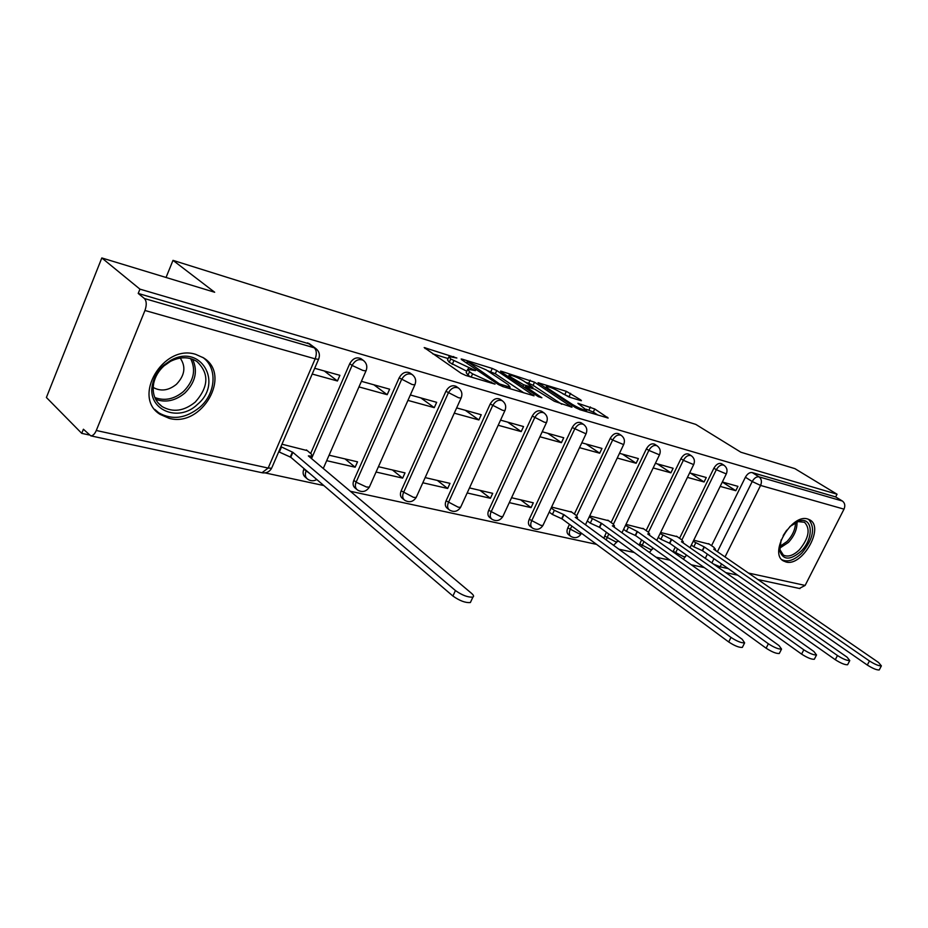 <?xml version="1.0" encoding="UTF-8"?>
<svg xmlns="http://www.w3.org/2000/svg" width="928" height="928" viewBox="0 0 928 928"><rect width="100%" height="100%" fill="white"/><g stroke="black" fill="none" stroke-linecap="round" stroke-linejoin="round"><path stroke-width="1.39" d="M456.878 358.022L424.189 347.571L461.054 373.253L465.844 375.492L495.03 384.134L472.596 373.88L469.522 371.792L467.689 369.263L475.484 370.62L450.741 358.997L449.001 356.596L456.878 358.022M675.236 547.16L672.962 551.824M641.608 539.876L639.183 545.107M606.39 532.289L603.873 538.205M569.479 524.366L567.82 527.87C566.521 530.99 566.776 533.264 568.597 534.702L570.581 536.198M581.322 422.924L581.125 422.785C577.773 421.521 574.803 423.098 572.205 427.53L529.238 519.286C527.928 522.464 528.218 524.807 530.12 526.304L532.046 527.777M541.801 411.417L541.558 411.255C538.031 409.898 534.922 411.498 532.254 416.057L488.708 510.284C487.386 513.52 487.722 515.922 489.694 517.476L491.55 518.914M500.215 399.33L499.925 399.121C496.202 397.66 492.965 399.284 490.216 403.993L446.078 500.807C444.756 504.101 445.127 506.572 447.192 508.196L448.955 509.6M456.414 386.593L456.054 386.338C452.122 384.772 448.734 386.419 445.916 391.28L401.174 490.831C399.852 494.195 400.27 496.724 402.427 498.417L404.086 499.763M410.222 373.172L409.782 372.859C405.606 371.165 402.068 372.836 399.156 377.858L353.835 480.31C352.512 483.732 352.976 486.33 355.215 488.105L356.746 489.369M304.071 468.652L303.827 469.197C302.505 472.688 303.027 475.356 305.37 477.201L306.727 478.384M195.738 354.368C163.235 343.615 131.556 397.381 160.184 414.422L169.221 418.354C202.037 427.68 232.139 374.866 203.499 357.848L195.738 354.368M807.708 519.007C791.688 513.358 768.581 553.413 783.429 560.93L785.981 561.974C802.175 566.938 824.679 527.556 809.9 519.935L807.708 519.007M580.51 400.536L581.438 400.699L580.754 399.91L566.335 391.338L538.031 382.719L575.464 407.612L579.919 409.7L608.176 418.052L594.755 408.993L577.889 403.286L586.728 410.362C583.318 410.002 578.527 408.018 572.344 404.399L548.123 388.53L546.395 386.477C549.805 386.872 554.538 388.832 560.605 392.37L568.934 396.987L580.51 400.536M96.292 430.488L268.169 468.06L315.16 358.858L144.954 310.474L96.292 430.488C94.737 434.049 92.904 435.835 90.793 435.847L83.404 429.235L81.734 433.353L46.4 397.486L101.813 257.949L214.67 292.25L173.002 260.362L695.78 424.398L740.88 452.226L794.913 468.652L837.044 494.218L139.942 289.142L138.214 293.434L144.408 298.526L314.244 347.803L316.68 349.23M101.813 257.949L139.942 289.142M496.747 370.539L492.281 368.451L462.318 359.194L461.146 358.985L461.692 359.728L498.232 384.412L502.918 386.605L534.076 395.815L496.747 370.539L495.297 373.74L487.154 370.527M501.572 371.328L534.528 382.197L571.996 407.195L554.352 401.279L534.748 389.18L525.503 386.5L541.871 397.752L538.402 396.708L501.085 371.884L500.494 371.13L501.572 371.328L501.271 372M705.292 558.343L707.368 554.132M711.556 545.676L745.393 477.236L752.214 481.528C754.209 478.071 756.471 476.505 759.034 476.841L842.404 501.039C844.898 502.976 845.431 505.679 844.004 509.147L805.133 585.429L799.344 588.456M81.734 433.353L89.053 434.942M265.072 472.897L323.837 485.564M350.378 491.283L596.576 544.376M618.895 549.19L634.253 552.508M655.992 557.194L670.12 560.234M691.314 564.804L704.317 567.611M837.044 494.218L835.664 496.932L842.404 501.039M144.954 310.474C146.821 305.045 146.647 301.066 144.408 298.526M307.203 450.59L281.973 444.21M312.202 374.042L337.444 380.99L324.29 370.968M337.444 380.99L339.903 375.33L314.685 368.288M326.691 460.682L355.157 467.213L345.019 458.908M355.157 467.213L357.535 461.831L329.08 455.196M358.974 386.918L387.196 394.69L373.88 384.807M387.196 394.69L389.632 389.192L361.421 381.327M376.072 472.027L402.648 478.129L392.405 469.951M402.648 478.129L405.002 472.886L378.438 466.703M407.937 400.397L434.269 407.659L420.836 397.903M434.269 407.659L436.67 402.323L410.35 394.98M422.832 482.769L447.667 488.476L437.343 480.426M447.667 488.476L449.987 483.372L425.175 477.595M454.279 413.169L478.883 419.943L465.346 410.315M478.883 419.943L481.249 414.746L456.657 407.891M467.178 492.954L490.413 498.29L480.02 490.378M490.413 498.29L492.71 493.336L469.487 487.919M498.208 425.268L521.211 431.601L507.616 422.101M521.211 431.601L523.543 426.555L500.552 420.14M509.298 502.628L531.048 507.628L520.62 499.832M531.048 507.628L533.31 502.79L511.572 497.733M539.899 436.752L561.428 442.679L547.787 433.318M561.428 442.679L563.725 437.761L542.219 431.764M571.787 512.163L551.592 507.059M579.524 447.667L599.697 453.212L586.032 443.978M599.697 453.212L601.959 448.421L581.81 442.807M608.617 520.736L589.686 515.933M617.236 458.049L636.144 463.258L622.479 454.152M636.144 463.258L638.383 458.583L619.498 453.316M643.742 528.914L625.994 524.401M653.173 467.944L670.898 472.828L657.244 463.849M670.898 472.828L673.113 468.269L655.4 463.327M677.301 536.72L660.632 532.475M687.451 477.386L704.085 481.968L690.455 473.106M704.085 481.968L706.266 477.514L689.643 472.886M679.563 538.298L713.899 468.188L716.312 469.73C718.678 465.775 721.23 464.278 723.979 465.253L721.555 463.722C718.806 462.747 716.254 464.232 713.899 468.188M646.108 530.584L680.932 458.734L683.356 460.3C685.78 456.228 688.425 454.708 691.314 455.752L688.878 454.198C685.989 453.154 683.344 454.662 680.932 458.734M611.088 522.51L646.41 448.827L648.846 450.405C651.317 446.217 654.066 444.686 657.094 445.8L654.658 444.222C651.63 443.108 648.881 444.64 646.41 448.827M574.374 514.042L610.206 438.434L612.642 440.034C615.171 435.731 618.036 434.176 621.215 435.36L618.779 433.77C615.6 432.576 612.747 434.13 610.206 438.434M310.671 453.49L349.74 363.683L352.095 365.423C355.099 360.203 358.823 358.51 363.254 360.342L363.985 360.911M173.002 260.362L166.042 277.472M720.174 486.4L735.8 490.703L737.946 486.353L722.332 482.003M709.375 544.191L693.726 540.189M735.8 490.703L722.32 482.038M361.421 359.008L360.888 358.614C356.456 356.781 352.744 358.475 349.74 363.683M835.664 496.932L752.202 472.572C749.638 472.224 747.376 473.779 745.393 477.236M138.214 293.434L309.801 344.033M448.711 357.222L447.516 359.902L449.245 362.326L450.741 358.997M466.807 371.235L449.245 362.326M467.399 369.912L466.181 372.615L468.002 375.156L469.522 371.792M470.554 376.896L468.002 375.156M448.12 358.556L432.761 353.846M523.914 392.904L495.297 373.74M467.921 361.932L499.577 383.96L510.145 387.22L508.161 384.621L486.191 369.889L467.921 361.932M525.77 382.371L528.728 383.276L530.155 380.155M561.788 404.26L533.09 385.317L528.728 383.276M523.856 381.106C517.673 377.487 512.766 375.469 509.159 375.051L510.783 377.093L523.694 384.784L532.927 387.463L523.856 381.106M597.934 415.106L593.305 412.078L586.334 409.26M571.184 397.683L562.635 393.681M280.906 446.693L292.865 452.33L455.439 590.556C462.237 595.335 468.06 597.504 472.92 597.075C474.127 596.437 473.651 595.173 471.482 593.294L308.351 455.903L312.11 456.205L311.379 454.082L306.402 449.906M470.995 601.216L470.38 602.527C465.52 602.991 459.685 600.822 452.91 596.031L290.742 457.237L279.328 452.064L281.439 447.157M290.742 457.237L292.865 452.33M163.664 365.319L170.671 360.4C200.61 343.116 223.625 382.835 197.513 404.353C178.338 423.296 146.195 409.561 152.598 383.995C154.199 376.814 157.899 370.585 163.664 365.319M195.286 402.056C208.835 386.732 209.322 373.172 196.759 361.375C188.883 356.584 180.113 356.596 170.439 361.386L163.954 365.922C158.618 370.806 155.208 376.559 153.723 383.183C151.972 393.321 154.767 401.128 162.133 406.592C172.944 412.705 183.999 411.185 195.286 402.056M153.166 387.428C160.788 391.674 168.548 390.63 176.448 384.285C184.846 375.388 186.099 366.653 180.218 358.069M154.779 409.422L158.758 412.798C172.202 420.396 185.936 418.516 199.949 407.16C216.05 393.252 217.686 367.627 202.675 357.326M789.89 526.547L799.298 520.921C813.067 516.699 814.065 538.75 800.992 551.29C790.424 560.408 783.36 560.361 779.798 551.139L781.121 539.887M779.613 546.325L779.856 549.562L783.325 555.048C787.976 557.345 793.37 555.57 799.484 549.712C808.938 538.02 810.608 528.867 804.495 522.255L797.894 521.606L795.238 522.58M783.197 535.549L786.724 530.178M781.921 559.735C787.698 562.472 794.345 560.234 801.862 553.03C813.322 538.971 815.55 527.719 808.543 519.274M551.162 507.964L554.352 510.307L563.98 514.704L730.997 637.42C736.948 641.294 741.495 643.104 744.639 642.86L742.238 639.334L575.256 517.302L577.564 517.488L576.172 515.365L570.975 511.572M742.678 646.758L742.354 647.396C739.187 647.663 734.651 645.853 728.712 641.967L562.02 518.856L552.392 514.46L554.352 510.307M549.214 512.105L552.392 514.46M562.02 518.856L563.98 514.704M589.222 516.908L601.588 523.357L768.372 643.777C774.196 647.535 778.58 649.298 781.538 649.078L779.021 645.586L612.341 525.828L614.475 526.002L613.014 523.891L607.817 520.156M779.578 652.918L779.288 653.486C776.318 653.73 771.934 651.966 766.122 648.196L599.662 527.406L590.278 523.125L592.215 519.077M587.296 520.944L590.278 523.125M599.662 527.406L601.588 523.357M625.495 525.422L637.455 531.605L803.81 649.809C809.518 653.44 813.752 655.168 816.536 654.971L813.914 651.526L647.709 533.96L649.693 534.134L648.15 532.022L642.953 528.345M814.587 658.752L814.32 659.263C811.536 659.472 807.29 657.755 801.606 654.112L635.541 535.549L626.4 531.373L628.302 527.429M623.593 529.366L626.4 531.373M635.541 535.549L637.455 531.605M660.11 533.542L671.675 539.481L837.462 655.528C843.042 659.066 847.148 660.736 849.781 660.562L847.067 657.163L681.465 541.732L683.321 541.882L681.697 539.783L676.512 536.175M847.832 664.286L847.6 664.738C844.967 664.935 840.861 663.265 835.293 659.715L669.796 543.332L660.864 539.249L662.743 535.398M658.242 537.393L660.864 539.249M669.796 543.332L671.675 539.481M693.181 541.302L704.364 546.998L869.455 660.968C874.918 664.402 878.897 666.037 881.38 665.875L878.584 662.522L713.725 549.156L715.453 549.295L713.771 547.207L708.598 543.646M879.454 669.54L879.234 669.946C876.751 670.132 872.772 668.496 867.309 665.051L702.508 550.756L693.796 546.778L695.652 543.008M691.325 545.061L693.796 546.778M702.508 550.756L704.364 546.998M453.27 357.419L453.676 356.526M490.877 382.997L491.318 382.023M471.818 370.028L472.236 369.1M675.294 553.482L677.568 548.796M673.206 551.278L683.994 556.87L685.676 556.556M641.515 546.789L643.951 541.546M639.694 543.831L650.667 549.538L652.488 549.202M606.204 539.91L608.733 533.983M604.604 536.036L615.786 541.859L617.758 541.5M581.357 533.414L581.125 533.89C578.446 537.811 575.035 538.658 570.917 536.442C569.096 535.004 568.841 532.718 570.152 529.598L571.822 526.095M567.82 527.87L579.234 533.82L581.45 533.206M543.17 524.935L542.926 525.457C540.166 529.505 536.662 530.375 532.44 528.067C530.538 526.57 530.248 524.227 531.558 521.049L574.629 429.154C577.239 424.722 580.209 423.133 583.561 424.409L583.793 424.572M529.238 519.286L540.873 525.376L542.926 525.457L586.032 433.84L572.205 427.53M503.069 516.026L502.802 516.594C499.96 520.77 496.364 521.664 492.014 519.274C490.03 517.72 489.706 515.318 491.016 512.07L534.679 417.716C537.358 413.134 540.456 411.533 543.982 412.89L544.284 413.099M488.708 510.284L500.575 516.513L502.802 516.594L546.499 422.542L544.342 422.217L532.254 416.057M460.903 506.642L460.613 507.28C457.678 511.595 453.966 512.511 449.488 510.017C447.424 508.393 447.052 505.934 448.375 502.628L492.629 405.664C495.378 400.954 498.614 399.318 502.338 400.78L499.925 399.121M446.078 500.807L458.177 507.187L460.613 507.28L504.902 410.64L502.558 410.304L490.216 403.993M416.51 496.77L416.185 497.466C413.157 501.932 409.329 502.86 404.712 500.273C402.555 498.58 402.137 496.051 403.46 492.687L448.317 392.973C451.136 388.101 454.523 386.454 458.467 388.02L456.054 386.338M401.174 490.831L413.54 497.362L416.185 497.466L461.077 398.112L458.513 397.729L445.916 391.28M369.692 486.342L369.344 487.119C366.2 491.747 362.245 492.698 357.477 489.996C355.227 488.221 354.774 485.622 356.097 482.189L401.534 379.575C404.457 374.541 407.995 372.87 412.171 374.564L412.751 374.993M353.835 480.31L356.097 482.189L366.456 487.003L369.344 487.119L414.839 384.888L412.032 384.47L399.156 377.858M316.808 479.556C313.618 481.307 310.555 481.168 307.597 479.126C305.254 477.27 304.732 474.602 306.066 471.111L306.298 470.554M303.827 469.197L309.616 473.396M711.869 562.925L713.968 558.702M717.437 551.696L752.214 481.528L760.577 485.437L725.046 556.928M721.555 563.969L720.116 566.846L728.271 568.632M748.478 573.052L805.133 585.429M844.004 509.147L760.577 485.437C762.062 481.736 761.54 478.871 759.034 476.841L752.202 472.572M681.918 539.934L716.312 469.73L726.299 473.93C727.761 470.415 726.984 467.526 723.979 465.253M648.463 532.243L683.356 460.3L693.668 464.603C695.153 461.019 694.364 458.061 691.314 455.752M613.431 524.204L648.846 450.405L659.483 454.836C660.991 451.17 660.191 448.166 657.094 445.8M576.706 515.771L612.642 440.034L623.651 444.593C625.182 440.858 624.37 437.784 621.215 435.36M311.53 458.571L352.095 365.423L362.894 370.458L365.98 370.91C367.65 366.676 366.746 363.15 363.254 360.342L360.888 358.614M366.247 370.284L323.28 468.466M415.094 384.32L414.839 384.888C416.486 380.747 415.605 377.302 412.171 374.564L409.782 372.859M461.309 397.602L461.077 398.112C462.701 394.052 461.831 390.688 458.467 388.02M505.122 410.176L504.902 410.64C506.502 406.673 505.656 403.378 502.338 400.78M546.696 422.112L546.499 422.542C548.077 418.644 547.242 415.431 543.982 412.89L541.558 411.255M586.218 433.457L586.032 433.84C587.586 430.024 586.763 426.88 583.561 424.409L581.125 422.785M623.813 444.245L585.475 524.761M659.634 454.523L621.969 532.742M693.808 464.313L656.78 540.386M726.427 473.663L690.038 547.706M307.644 342.861L314.244 347.803C316.634 350.216 316.947 353.904 315.16 358.858L318.536 359.356L318.838 358.649M719.316 568.122L720.116 566.846L713.342 563.946M90.793 435.847L262.589 472.851C266.591 473.268 269.607 471.726 271.637 468.211L268.169 468.06L261.974 472.723M309.152 343.546L315.74 348.476C319.325 351.387 320.253 355.006 318.536 359.356L272.055 467.248M452.238 364.368L453.734 361.038M468.072 369.228L468.628 367.998M471.157 377.081L472.596 373.88M487.258 381.907L487.699 380.932M425.105 348.592L425.453 347.803M533.113 395.664L533.426 394.992M461.982 359.925L462.318 359.194M490.819 371.652L492.281 368.451M467.039 363.335L467.503 362.314M499.125 384.958L499.577 383.96M502.419 386.442L502.848 385.491M506.154 387.579L506.595 386.616M533.09 385.317L534.528 382.197M570.998 407.021L571.312 406.371M525.689 388.252L526.13 387.289M510.342 378.044L510.783 377.093M518.764 383.647L519.204 382.684M522.94 386.419L523.694 384.784M531.477 388.182L531.895 387.289M547.717 389.412L548.123 388.53M571.926 405.292L572.344 404.399M578.55 404.063L578.84 403.448M588.967 410.06L590.417 406.963M593.305 412.078L594.755 408.993M607.144 417.855L607.446 417.217M538.75 383.531L539.04 382.904M564.92 394.388L566.335 391.338M569.189 396.372L570.604 393.333M580.476 400.525L580.754 399.91M290.232 457.121L292.355 452.214M452.91 596.031L455.439 590.556M192.572 359.229C198.047 370.956 195.506 382.208 184.95 392.962C175.531 400.803 165.776 402.926 155.66 399.342M154.814 397.532C164.662 401.209 174.22 399.214 183.477 391.523C193.801 380.967 196.191 369.994 190.646 358.602M796.978 521.872C797.291 528.995 794.426 535.85 788.371 542.462L779.671 548.181M779.613 546.638L787.141 541.418C792.663 535.444 795.458 529.122 795.516 522.441M561.649 518.764L563.609 514.622M728.712 641.967L730.997 637.42M599.302 527.324L601.24 523.276M766.122 648.196L768.372 643.777M635.204 535.479L637.118 531.524M801.606 654.112L803.81 649.809M669.471 543.251L671.35 539.4M835.293 659.715L837.462 655.528M702.206 550.687L704.062 546.928M867.309 665.051L869.455 660.968M618.094 540.78L613.57 545.304M653.057 548.054L649.414 552.462M686.43 555.037L683.449 559.248M725.766 572.611L737.725 575.186M757.909 579.536L799.948 588.584M466.552 363.01L467.051 361.92M509.518 388.588L510.145 387.22M524.923 387.742L525.422 386.674M508.393 376.745L508.95 375.515M532.463 388.484L532.927 387.463M545.664 388.066L546.198 386.906M586.171 411.568L586.728 410.362M311.205 458.293L312.11 456.205M470.38 602.527L472.92 597.075M170.439 361.386L170.671 360.4M157.957 402.787L162.133 406.592M153.723 383.183L152.598 383.995M797.894 521.606L799.298 520.921M779.856 549.562L779.798 551.139M577.03 518.601L577.564 517.488M742.354 647.396L744.639 642.86M614 527.011L614.475 526.002M779.288 653.486L781.538 649.078M649.252 535.05L649.693 534.134M814.32 659.263L816.536 654.971M682.904 542.729L683.321 541.882M847.6 664.738L849.781 660.562M715.07 550.072L715.453 549.295M879.234 669.946L881.38 665.875"/></g></svg>
